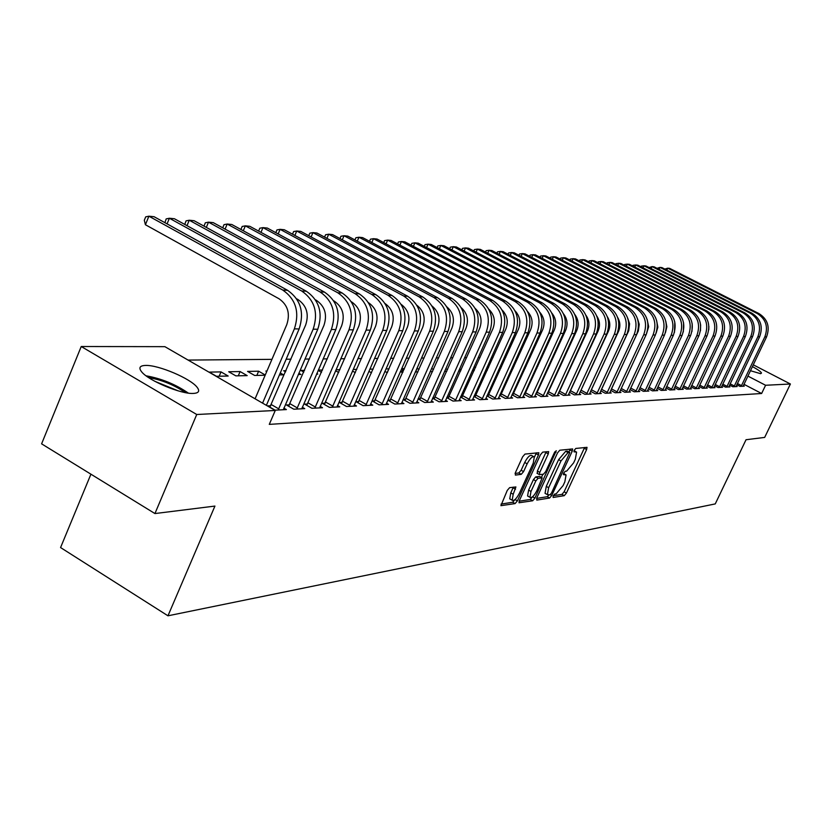 <?xml version="1.0" encoding="UTF-8"?>
<svg xmlns="http://www.w3.org/2000/svg" width="832" height="832" viewBox="0 0 832 832"><rect width="100%" height="100%" fill="white"/><g stroke="black" fill="none" stroke-linecap="round" stroke-linejoin="round"><path stroke-width="1.25" d="M553.176 495.872L553.134 497.463L564.273 495.664L566.426 493.085L586.622 449.55L587.018 447.346L575.806 448.448L574.288 450.258L574.007 451.807L576.586 452.098L575.328 459.181L573.633 462.842L566.675 471.11L565.24 471.297L563.711 473.117L563.43 474.646L566.072 474.916L564.824 481.863L563.139 485.514L556.171 493.813L554.715 494.042L553.176 495.872M145.558 365.435C158.496 364.853 190.975 378.695 197.236 387.452C199.982 391.113 198.723 393.11 193.44 393.422C181.21 394.378 148.086 380.515 141.502 371.654C138.466 367.702 139.818 365.633 145.558 365.435M752.398 366.579C757.848 369.554 760.885 371.696 761.498 373.027L760.656 373.693L750.433 370.708M509.621 487.656L507.26 490.412L500.916 505.669L515.081 503.599L517.4 500.885L538.45 455.021L538.834 452.722L524.992 454.085L522.631 456.82L515.382 472.67L515.362 475.103L521.248 474.334L523.578 471.609L527.145 463.819C530.067 458.318 532.449 456.03 534.29 456.955L533.26 463.081L519.376 493.324C516.412 498.888 514.01 501.186 512.169 500.209L513.198 494.26L515.902 486.949L509.621 487.656M275.267 410.467L196.737 414.502L81.224 346.518L164.871 346.663L275.267 410.467L269.287 424.372L761.634 393.505L765.586 385.268L747.874 376.074M753.251 364.801L790.4 383.999L764.67 437.414L746.034 439.733L715.25 503.911L167.97 615.805L214.926 506.074L154.939 513.562L196.737 414.502M790.4 383.999L765.586 385.268M536.838 497.796L536.796 500.094L549.588 498.035L551.793 495.414L572.239 451.183L572.634 448.947L559.79 450.226L557.554 452.847L536.838 497.796M532.657 500.77L519.012 502.767L519.397 500.562L540.426 454.792L542.714 452.119L548.652 451.63L548.267 453.908L539.781 472.368L539.386 474.604L543.431 474.24L545.688 471.588L554.486 452.483L556.275 450.726L534.914 498.098L532.657 500.77L530.286 499.429L519.137 501.207M90.927 474.178L60.57 547.56L167.97 615.805M270.774 405.735L267.686 405.881L275.09 410.166L286.385 409.583L283.816 408.106M221 371.894L209.258 372.112L216.486 376.293L228.176 376.033L221 371.894L219.17 376.23M307.58 403.998L304.678 404.134L311.906 408.283L322.514 407.742L320.112 406.359M265.252 375.003L258.627 371.207L247.572 371.405L254.634 375.461L265.158 375.232M342.191 402.355L339.456 402.49L346.528 406.505L356.512 405.995L354.245 404.716M286.052 370.698L283.639 370.75L285.563 371.842M298.293 374.504L300.914 374.452L298.823 373.266M374.816 400.816L372.237 400.941L379.142 404.841L388.565 404.362L386.433 403.156M322.504 370.032L318.292 370.105M321.516 372.31L318.167 370.417M405.6 399.36L403.166 399.474L409.926 403.27L418.829 402.813L416.811 401.679M356.782 369.398L353.163 369.47M355.358 372.674L352.466 371.051M432.609 398.206L439.026 401.783L447.45 401.346L445.536 400.286M434.72 397.987L432.661 398.081M389.054 368.878L385.975 368.867M387.431 372.559L384.79 371.571M460.491 397.01L466.575 400.369L474.552 399.963L472.742 398.965M462.28 396.687L460.606 396.76M419.099 369.314L416.926 368.295M417.955 371.894L415.314 371.956M486.928 395.866L492.69 399.038L500.261 398.653L498.545 397.706M488.426 395.45L487.084 395.512M447.522 369.658L445.754 368.69M446.805 371.27L444.579 371.311M512.013 394.774L517.494 397.769L524.69 397.405L523.058 396.51M513.25 394.274L512.21 394.326M474.448 369.938L472.982 369.138M474.115 370.677L472.285 370.708M535.85 393.723L541.06 396.562L547.914 396.209L546.354 395.366M536.848 393.162L536.099 393.193M488.769 366.974L487.115 367.006M498.524 370.136L499.918 370.115L498.815 369.512M488.374 367.858L487.053 367.141M558.542 392.725L563.503 395.418L570.024 395.086L568.547 394.285M513.968 366.517L512.637 366.538M513.219 368.16L512.169 367.588M580.164 391.768L584.886 394.326L591.105 394.004L589.701 393.245M537.909 366.08L536.879 366.09M536.848 368.41L536.037 367.962M600.777 390.853L605.29 393.276L611.229 392.974L609.887 392.257M560.612 365.82L559.936 365.674M559.343 368.597L558.74 368.274M620.464 389.979L624.78 392.278L630.458 391.997L629.169 391.3M639.288 389.137L643.406 391.331L648.835 391.05L647.608 390.395L647.379 391.123M657.29 388.326L661.242 390.416L666.442 390.156L665.257 389.532M674.544 387.546L678.319 389.542L683.301 389.293L682.178 388.69M691.07 386.797L694.699 388.71L699.483 388.461L698.402 387.899M706.93 386.079L710.414 387.899L715 387.67L713.97 387.13M722.166 385.382L725.504 387.13L729.924 386.911L728.926 386.391M736.798 384.717L740.012 386.391L744.255 386.173L743.309 385.674M761.634 393.505L743.954 384.29M575.682 356.71L575.047 356.71M564.741 356.803L563.982 356.803M553.53 356.897L552.646 356.907M542.038 357.001L541.018 357.011M530.265 357.105L529.09 357.105M518.18 357.209L516.859 357.219M505.783 357.313L504.306 357.323M493.064 357.427L491.421 357.438M480.002 357.542L478.182 357.552M466.596 357.656L464.578 357.666M452.816 357.77L450.611 357.791M438.651 357.895L436.238 357.916M424.091 358.02L421.47 358.051M409.115 358.155L406.266 358.176M393.713 358.29L390.614 358.311M377.853 358.426L374.504 358.457M361.514 358.571L357.895 358.602M344.687 358.717L340.787 358.748M327.34 358.862L323.138 358.904M309.452 359.018L304.938 359.06M290.992 359.185L286.156 359.226M271.939 359.351L188.084 360.079M729.55 385.039L732.836 386.755L737.162 386.537L736.185 386.027M714.626 385.726L718.037 387.514L722.54 387.286L721.521 386.755M699.078 386.433L702.634 388.305L707.325 388.066L706.264 387.504M682.895 387.171L686.598 389.126L691.475 388.877L690.373 388.294M666.006 387.93L669.874 389.979L674.96 389.719L673.806 389.106M648.388 388.721L652.423 390.874L657.738 390.593L656.531 389.958L656.302 390.666M629.98 389.553L634.192 391.799L639.746 391.518L638.487 390.842M570.232 368.576L569.691 368.41M610.74 390.416L615.15 392.777L620.953 392.475L619.632 391.768M549.442 365.862L548.548 365.882M548.236 368.503L547.529 368.129M617.604 317.377C620.256 321.859 620.568 326.539 618.519 331.406L590.616 391.321L595.213 393.796L601.286 393.484L599.903 392.746M526.094 366.288L524.919 366.309M525.19 368.285L524.254 367.786M569.483 392.246L574.319 394.867L580.694 394.534L579.249 393.754M501.53 366.746L500.042 366.766M500.958 368.014L499.772 367.38M547.342 393.224L552.417 395.98L559.104 395.637L557.586 394.815M548.226 392.621L547.602 392.652M475.665 367.214L474.635 367.234L475.457 367.682M487.386 370.053L486.065 369.335M487.23 370.386L485.576 370.427M524.087 394.243L529.422 397.155L536.442 396.802L534.851 395.928M525.2 393.713L524.306 393.754M461.157 369.803L459.555 368.93M460.647 370.968L458.619 371.01M499.626 395.314L505.253 398.393L512.626 398.018L510.952 397.103M500.989 394.857L499.814 394.909M433.503 369.491L431.569 368.43M432.578 371.582L430.154 371.634M473.886 396.427L479.804 399.693L487.573 399.298L485.815 398.33M475.519 396.063L474.022 396.126M404.29 369.106L401.679 368.576M402.906 372.226L400.265 371.79M446.742 397.602L452.982 401.066L461.178 400.65L459.326 399.62M448.687 397.332L446.815 397.415M373.173 369.096L369.814 369.158M371.54 372.819L368.867 371.322M418.08 398.83L424.684 402.511L433.337 402.074L431.371 400.972M420.358 398.663L418.101 398.778M339.903 369.71L335.993 369.782M338.686 372.507L335.577 370.75M390.426 400.078L387.92 400.202L394.753 404.04L403.915 403.572L401.835 402.407M304.564 370.365L300.882 370.427L303.815 372.091M316.566 374.109L317.782 374.078L316.815 373.537M358.738 401.575L356.086 401.7L363.074 405.662L372.778 405.163L370.573 403.926M266.937 371.051L265.876 371.072L266.729 371.561M279.427 374.92L283.535 374.826L280.259 372.965M325.146 403.166L322.327 403.302L329.482 407.378L339.768 406.858L337.438 405.527M240.094 371.55L228.706 371.758L235.851 375.866L247.198 375.617L240.094 371.55L238.285 375.814M289.463 404.851L286.468 404.997L293.79 409.209L304.73 408.647L302.245 407.222M154.939 513.562L41.6 443.841L81.224 346.518M560.321 365.664L559.052 368.441M417.248 368.295L415.626 371.946M403.27 368.545L401.638 372.247M388.929 368.815L387.275 372.57M258.627 371.207L256.828 375.409M565.375 474.521L563.576 473.429M575.9 451.724L574.111 450.663M553.228 495.758L561.974 494.364L564.127 491.795L584.615 447.47M568.901 452.015L570.211 449.072M536.588 498.42L547.258 496.714L549.006 494.946M550.004 494.79L551.543 492.96L569.795 452.504L568.048 452.598L560.986 460.938L548.642 487.687L547.394 494.634L550.004 494.79M567.466 451.256L569.577 452.421M545.802 493.73L545.043 493.314L546.281 486.366L558.626 459.628L565.687 451.298L567.226 451.121M537.337 473.398L537.378 471.026L546.187 451.734M542.88 474.313L541.424 477.474M530.993 491.442L529.963 497.318C531.742 498.222 534.071 495.966 536.952 490.547L542.152 477.89L538.106 478.265L535.829 480.938L530.993 491.442L528.611 490.1L527.582 495.976L528.268 496.361M539.812 476.632L541.809 477.755M528.611 490.1L533.437 479.596L535.714 476.923L539.427 476.414M530.286 499.429L532.511 496.808M510.494 499.252L509.746 498.836L510.775 492.887L513.375 487.115M533.582 456.57L531.856 455.603C530.015 454.667 527.634 456.955 524.711 462.457L527.145 463.819M515.07 473.45L518.804 472.961L521.144 470.246L524.711 462.457M534.414 457.184L536.359 452.826M501.041 504.098L512.678 502.237L514.946 499.616M743.111 386.235L766.563 336.887L764.837 336.856L741.166 386.329M664.83 269.058L667.742 268.174L757.255 313.508C765.929 319.082 768.456 326.872 764.837 336.856M666.848 270.088L667.742 268.174L669.656 268.372L758.992 313.591C767.655 319.155 770.172 326.924 766.563 336.887M737.381 383.49L741.572 385.674M735.998 386.599L759.626 336.773L757.879 336.742L734.011 386.693M657.03 268.32L659.963 267.394L750.235 313.165C758.982 318.791 761.53 326.654 757.879 336.742M659.058 269.35L659.963 267.394L661.918 267.592L752.003 313.248C760.729 318.864 763.277 326.706 759.626 336.773M730.142 383.802L734.406 386.038M728.728 386.963L752.565 336.648L750.776 336.617L726.71 387.067M649.074 267.561L652.038 266.604L743.059 312.811C751.878 318.49 754.458 326.425 750.776 336.617M651.123 268.601L652.038 266.604L654.035 266.802L744.869 312.894C753.667 318.573 756.236 326.487 752.565 336.648M722.758 384.124L727.116 386.402M148.554 377.551C161.959 379.943 174.231 384.956 185.37 392.621M178.214 390.874L154.887 381.337M188.354 393.11C175.573 384.322 161.481 378.55 146.078 375.804M721.323 387.348L745.358 336.523L743.527 336.492L719.254 387.452M640.962 266.791L641.264 266.136L643.968 265.793L735.748 312.447C744.65 318.188 747.24 326.206 743.527 336.492M643.022 267.831L643.968 265.793L645.996 266.001L737.589 312.541C746.47 318.261 749.06 326.258 745.358 336.523M715.229 384.446L719.67 386.776M713.762 387.733L738.005 336.398L736.143 336.367L711.662 387.837M632.694 266.001L633.006 265.314L635.721 264.971L728.291 312.083C737.266 317.876 739.877 325.978 736.143 336.367M634.764 267.051L635.721 264.971L637.801 265.179L730.174 312.166C739.128 317.959 741.738 326.03 738.005 336.398M707.543 384.779L712.078 387.161M706.056 388.128L730.496 336.274L728.593 336.242L703.903 388.232M624.26 265.2L624.593 264.482L627.318 264.129L720.678 311.698C729.726 317.564 732.368 325.738 728.593 336.242M626.34 266.261L627.318 264.129L629.439 264.337L722.592 311.802C731.63 317.637 734.261 325.801 730.496 336.274M699.702 385.112L704.33 387.546M698.194 388.534L722.842 336.138L720.897 336.107L695.999 388.638M615.659 264.378L616.002 263.63L618.748 263.266L712.91 311.314C722.041 317.231 724.703 325.499 720.897 336.107M617.75 265.439L618.748 263.266L620.901 263.484L714.865 311.418C723.975 317.314 726.638 325.562 722.842 336.138M691.704 385.455L696.426 387.951M690.165 388.939L715.021 336.014L713.045 335.972L687.918 389.054M708.77 329.805L708.874 326.342M606.871 263.546L607.235 262.756L609.991 262.392L704.974 310.929C714.189 316.909 716.882 325.26 713.045 335.972M608.972 264.618L609.991 262.392L612.196 262.61L706.971 311.022C716.165 316.992 718.848 325.312 715.021 336.014M683.53 385.809L688.355 388.357M681.959 389.355L707.034 335.878L705.016 335.837L679.671 389.48M700.461 330.782L700.638 324.917M597.906 262.694L598.281 261.862L601.058 261.498L696.873 310.523C706.17 316.566 708.885 325.01 705.016 335.837M600.018 263.775L601.058 261.498L603.314 261.716L698.922 310.627C708.198 316.649 710.902 325.073 707.034 335.878M675.189 386.162L680.108 388.762M673.587 389.792L698.88 335.733L696.821 335.702L671.258 389.906M691.974 331.417L692.214 323.825M588.754 261.82L589.15 260.957L591.947 260.582L688.605 310.118C697.986 316.222 700.721 324.75 696.821 335.702M590.886 262.912L591.947 260.582L594.246 260.811L690.685 310.222C700.055 316.306 702.78 324.813 698.88 335.733M666.671 386.526L671.694 389.189M665.038 390.229L690.56 335.598L688.449 335.556L662.657 390.343M683.322 331.895L683.592 322.868M579.415 260.936L579.821 260.031L582.629 259.646L680.16 309.702C689.624 315.869 692.39 324.49 688.449 335.556M581.547 262.028L582.629 259.646L584.979 259.886L682.282 309.806C691.735 315.962 694.491 324.553 690.56 335.598M657.966 386.901L663.104 389.626M673.702 309.379L671.518 309.275L573.123 258.7L575.515 258.939L673.702 309.379C683.228 315.598 686.015 324.293 682.042 335.452L656.531 389.948M671.518 309.275C681.075 315.515 683.862 324.22 679.89 335.41L653.869 390.79M674.482 332.29L674.783 321.994M569.868 260.031L570.294 259.085L573.123 258.7L572.01 261.134M649.064 387.275L654.316 390.062M664.924 308.953L662.698 308.838L563.41 257.722L565.854 257.972L664.924 308.953C674.544 315.234 677.352 324.022 673.348 335.306L647.608 390.395M662.698 308.838C672.339 315.141 675.158 323.95 671.143 335.265L644.883 391.258M665.434 332.644L666.858 326.789L665.787 321.173M560.123 259.106L560.57 258.118L563.41 257.722L562.276 260.218M639.974 387.66L645.341 390.51M638.258 391.591L664.466 335.15L662.21 335.109L635.71 391.726M656.126 333.143L657.852 327.142L656.583 320.372M550.16 258.17L550.628 257.13L553.478 256.724L653.682 308.391C663.416 314.766 666.255 323.669 662.21 335.109M552.323 259.293L553.478 256.724L555.984 256.974L655.949 308.506C665.662 314.86 668.502 323.742 664.466 335.15M630.677 388.045L636.168 390.978M628.93 392.07L655.377 334.994L653.068 334.953L626.319 392.205M646.381 334.162L648.679 326.685L647.171 319.602M539.968 257.202L540.467 256.11L543.338 255.715L644.457 307.934C654.285 314.382 657.155 323.388 653.068 334.953M542.152 258.336L543.338 255.715L545.886 255.965L646.776 308.048C656.583 314.475 659.454 323.461 655.377 334.994M621.182 388.45L626.787 391.446M619.382 392.558L646.079 334.838L643.718 334.797L616.72 392.694M611.208 389.397L638.352 330.928L639.236 324.293L637.541 318.854M529.558 256.225L530.078 255.081L532.958 254.675L635.024 307.466C644.946 313.986 647.847 323.097 643.718 334.797M531.752 257.358L532.958 254.675L535.579 254.935L637.406 307.59C647.296 314.09 650.187 323.17 646.079 334.838M611.52 388.887L617.198 391.924M609.627 393.058L636.563 334.682L634.161 334.641L606.902 393.193M600.964 390.468L628.753 330.689L629.595 323.752L627.682 318.115M518.918 255.226L519.459 254.03L522.35 253.604L625.373 306.998C635.388 313.581 638.321 322.795 634.161 334.641M521.123 256.36L522.35 253.604L525.023 253.874L627.806 307.112C637.801 313.685 640.723 322.878 636.563 334.682M601.661 389.345L607.391 392.423M599.654 393.567L626.839 334.516L624.364 334.474L596.856 393.713M508.03 254.197L508.591 252.949L511.503 252.522L615.503 306.509C625.612 313.175 628.566 322.494 624.364 334.474M510.245 255.351L511.503 252.522L514.238 252.793L617.989 306.634C628.077 313.279 631.03 322.577 626.839 334.516M591.562 389.813L597.345 392.922M589.43 394.087L616.876 334.339L614.349 334.298L586.581 394.233M580.268 391.83L608.442 331.198C610.563 326.102 610.178 321.256 607.277 316.649M496.891 253.146L497.474 251.836L500.406 251.41L605.394 306.01C615.607 312.749 618.592 322.182 614.349 334.298M499.117 254.311L500.406 251.41L503.204 251.69L607.942 306.134C618.134 312.863 621.109 322.265 616.876 334.339M581.235 390.291L587.07 393.442M578.978 394.628L606.684 334.173L604.094 334.131L576.056 394.774M569.681 392.35L598.125 330.99C600.319 325.655 599.851 320.642 596.71 315.921M485.493 252.086L486.106 250.713L489.05 250.276L595.046 305.5C605.363 312.322 608.379 321.859 604.094 334.131M487.729 253.25L489.05 250.276L491.91 250.557L597.657 305.625C607.942 312.426 610.948 321.942 606.684 334.173M570.658 390.78L576.555 393.973M568.266 395.169L596.242 333.996L593.59 333.944L565.282 395.325M558.834 392.881L587.558 330.772C589.826 325.208 589.274 320.018 585.884 315.193M473.824 250.983L474.458 249.548L477.422 249.111L584.449 304.97C594.859 311.875 597.906 321.537 593.59 333.944M476.07 252.158L477.422 249.111L480.355 249.402L587.122 305.105C597.511 311.99 600.548 321.62 596.242 333.996M559.832 391.29L565.781 394.514M557.305 395.73L585.541 333.809L582.826 333.767L554.237 395.886M547.716 393.432L576.742 330.554C579.082 324.75 578.427 319.384 574.787 314.465M461.874 249.87L462.54 248.362L465.514 247.915L573.591 304.439C584.116 311.428 587.194 321.204 582.826 333.767M464.131 251.046L465.514 247.915L468.52 248.217L576.326 304.574C586.82 311.542 589.898 321.287 585.541 333.809M548.735 391.799L554.757 395.065M546.073 396.302L574.579 333.622L571.792 333.58L542.922 396.469M536.328 393.983L565.646 330.325C568.058 324.282 567.32 318.75 563.42 313.737M449.644 248.726L450.33 247.156L453.326 246.688L562.463 303.888C573.092 310.96 576.202 320.861 571.792 333.58M451.901 249.912L453.326 246.688L456.404 247L565.271 304.023C575.869 311.074 578.978 320.944 574.579 333.622M537.368 392.33L543.452 395.637M534.55 396.895L563.347 333.434L560.487 333.382L531.336 397.062M524.659 394.555L554.278 330.096C556.764 323.804 555.932 318.105 551.772 312.998M437.102 247.551L437.83 245.908L440.835 245.44L551.054 303.326C561.798 310.482 564.938 320.507 560.487 333.382M439.379 248.747L440.835 245.44L443.986 245.752L553.935 303.462C564.647 310.606 567.788 320.59 563.347 333.434M525.72 392.87L531.866 396.219M522.746 397.498L551.824 333.237L548.902 333.185L519.449 397.665M512.699 395.148L542.62 329.857C545.178 323.315 544.242 317.45 539.822 312.26M424.258 246.355L425.017 244.629L428.033 244.161L539.365 302.744C550.212 309.993 553.394 320.143 548.902 333.185M426.546 247.562L428.033 244.161L431.267 244.483L542.318 302.89C553.145 310.118 556.306 320.237 551.824 333.237M513.781 393.422L519.979 396.812M510.64 398.122L540.01 333.039L537.004 332.987L507.26 398.289M500.427 395.751L530.67 329.607C533.291 322.806 532.251 316.784 527.561 311.522M411.091 245.128L411.882 243.329L414.908 242.84L527.374 302.151C538.335 309.494 541.549 319.779 537.004 332.987M413.379 246.345L414.908 242.84L418.226 243.173L530.4 302.297C541.341 309.618 544.544 319.873 540.01 333.039M501.54 393.994L507.801 397.426M498.233 398.757L527.883 332.831L524.805 332.779L494.749 398.934M487.843 396.365L518.398 329.358C521.092 322.296 519.958 316.098 514.987 310.762M397.582 243.88L398.403 241.987L401.461 241.498L515.07 301.548C526.146 308.984 529.391 319.394 524.805 332.779M399.89 245.097L401.461 241.498L404.851 241.831L518.17 301.694C529.225 309.109 532.459 319.488 527.883 332.831M488.977 394.576L495.3 398.06M485.482 399.402L515.445 332.623L512.283 332.571L481.915 399.589M474.926 396.999L505.804 329.098C508.57 321.766 507.322 315.401 502.081 310.003M383.739 242.59L384.592 240.614L387.66 240.115L502.434 300.924C513.635 308.454 516.922 319.01 512.283 332.571M386.048 243.818L387.66 240.115L391.134 240.458L505.627 301.08C516.797 308.589 520.073 319.103 515.445 332.623M476.081 395.169L482.477 398.705M472.41 400.078L502.674 332.405L499.429 332.353L468.749 400.265M461.666 397.654L492.877 328.838C495.716 321.225 494.354 314.694 488.821 309.234M369.522 241.27L370.417 239.2L373.495 238.69L489.476 300.279C500.791 307.913 504.109 318.604 499.429 332.353M371.842 242.507L373.495 238.69L377.073 239.054L492.742 300.446C504.036 308.048 507.343 318.708 502.674 332.405M462.852 395.782L469.31 399.36M458.973 400.764L489.559 332.176L486.221 332.124L455.218 400.951M448.053 398.33L479.606 328.567C482.508 320.674 481.031 313.966 475.197 308.443M354.931 239.928L355.867 237.754L358.956 237.234L476.154 299.624C487.594 307.362 490.953 318.188 486.221 332.124M357.261 241.166L358.956 237.234L362.627 237.609L479.513 299.79C490.932 307.497 494.27 318.292 489.559 332.176M449.259 396.417L455.79 400.046M445.182 401.461L476.081 331.947L472.649 331.895L441.314 401.658M434.065 399.017L465.962 328.286C468.926 320.102 467.345 313.227 461.209 307.653M339.955 238.545L340.933 236.267L344.032 235.747L462.467 298.948C474.032 306.79 477.433 317.772 472.649 331.895M342.295 239.793L344.032 235.747L347.797 236.122L465.93 299.114C477.464 306.935 480.844 317.876 476.081 331.947M435.302 397.062L441.906 400.743M431.007 402.189L462.228 331.718L458.702 331.656L427.034 402.397M419.682 399.724L451.942 327.995C454.979 319.509 453.274 312.468 446.826 306.852M324.574 237.12L325.582 234.749L328.702 234.208L448.406 298.251C460.096 306.197 463.538 317.335 458.702 331.656M326.914 238.378L328.702 234.208L332.571 234.593L451.963 298.428C463.622 306.353 467.043 317.45 462.228 331.718M420.961 397.727L427.627 401.461M416.437 402.938L447.98 331.479L444.361 331.417L412.35 403.146M404.903 400.452L437.518 327.704C440.627 318.906 438.797 311.688 432.037 306.03M308.755 235.674L309.816 233.178L312.946 232.627L433.94 297.534C445.775 305.594 449.238 316.888 444.361 331.417M311.116 236.933L312.946 232.627L316.93 233.022L437.601 297.721C449.394 305.75 452.858 317.002 447.98 331.479M406.214 398.414L412.953 402.199M401.45 403.697L433.337 331.23L429.603 331.167L397.249 403.915M389.709 401.201L422.687 327.402C425.859 318.282 423.904 310.887 416.822 305.198M292.51 234.177L293.613 231.566L296.754 231.005L419.068 296.806C431.028 304.98 434.543 316.43 429.603 331.167M294.871 235.446L296.754 231.005L300.841 231.421L422.833 296.982C434.751 305.136 438.256 316.545 433.337 331.23M391.04 399.121L397.862 402.948M386.038 404.487L418.267 330.97L414.43 330.907L381.711 404.716M374.067 401.981L407.43 327.09C410.665 317.637 408.585 310.066 401.159 304.356M275.798 232.648L276.952 229.913L280.103 229.341L403.759 296.046C415.854 304.335 419.411 315.952 414.43 330.907M278.169 233.927L280.103 229.341L284.315 229.757L407.628 296.234C419.692 304.502 423.238 316.077 418.267 330.97M375.44 399.838L382.335 403.738M370.167 405.298L402.75 330.71L398.798 330.637L365.716 405.527M357.978 402.771L391.716 326.768C395.023 316.971 392.798 309.213 385.039 303.493M258.606 231.078L259.813 228.207L262.974 227.625L388.003 295.266C400.244 303.68 403.832 315.474 398.798 330.637M260.978 232.367L262.974 227.625L267.301 228.051L391.986 295.464C404.186 303.846 407.774 315.588 402.75 330.71M359.372 400.587L366.35 404.539M353.829 406.141L386.766 330.439L382.699 330.366L349.253 406.37M341.401 403.593L375.534 326.435C378.914 316.285 376.542 308.35 368.43 302.619M240.916 229.466L242.174 226.45L245.346 225.857L371.779 294.466C384.155 303.004 387.795 314.964 382.699 330.366M243.298 230.755L245.346 225.857L249.798 226.304L375.877 294.663C388.222 303.17 391.851 315.099 386.766 330.439M342.836 401.357L349.898 405.361M337.002 406.994L370.302 330.158L366.111 330.086L332.28 407.243M324.324 404.435L358.862 326.092C362.294 315.692 359.84 307.601 351.51 301.818L351.322 301.725M222.706 227.812L224.016 224.65L227.198 224.037L355.056 293.634C367.578 302.307 371.259 314.454 366.111 330.086M225.087 229.102L227.198 224.037L231.785 224.494L359.278 293.852C371.769 302.484 375.44 314.579 370.302 330.158M325.801 402.147L332.946 406.214M319.665 407.888L353.33 329.867L349.003 329.794L314.798 408.127M306.727 405.309L341.682 325.738C345.145 315.182 342.659 306.966 334.235 301.101L333.663 300.789M203.996 226.138L205.317 222.789L208.499 222.165L337.813 292.791C350.49 301.579 354.214 313.914 349.003 329.794M206.326 227.406L208.499 222.165L213.231 222.633L342.17 292.999C354.806 301.766 358.53 314.049 353.33 329.867M308.246 402.958L315.463 407.098M301.787 408.793L335.826 329.566L331.365 329.493L296.764 409.053M288.579 406.214L323.95 325.385C327.454 314.652 324.948 306.311 316.42 300.352L315.442 299.822M184.756 224.432L186.046 220.865L189.238 220.23L320.039 291.907C332.862 300.841 336.638 313.373 331.365 329.493M187.002 225.67L189.238 220.23L194.116 220.719L324.532 292.126C337.324 301.028 341.089 313.508 335.826 329.566M290.139 403.801L297.45 408.002M283.348 409.739L317.772 329.264L313.165 329.181L278.169 410.01M269.859 407.139L305.666 325.01C309.202 314.111 306.665 305.635 298.033 299.582L296.629 298.802M164.923 222.685L166.182 218.899L169.385 218.244L301.694 291.002C314.673 300.071 318.5 312.801 313.165 329.181M167.076 223.87L169.385 218.244L174.408 218.743L306.332 291.231C319.28 300.269 323.086 312.946 317.772 329.264M271.471 404.664L278.866 408.938M287.55 290.306L282.766 290.066L148.897 216.195L154.086 216.715L287.55 290.306C300.654 299.489 304.512 312.364 299.135 328.942L266.386 405.34M282.766 290.066C295.901 299.281 299.77 312.218 294.382 328.869L262.569 403.135M255.081 398.809L286.78 324.626C290.368 313.539 287.789 304.928 279.053 298.782L145.413 224.734L144.31 220.262L145.704 216.861L148.897 216.195L145.413 224.734M563.503 473.637L565.094 474.531M574.049 450.85L575.65 451.734M584.293 448.271L586.622 449.55M564.127 491.795L566.426 493.085M561.974 494.364L564.273 495.664M569.889 449.883L572.239 451.183M550.358 494.603L551.793 495.414M547.258 496.714L549.588 498.035M565.687 451.298L568.048 452.598M558.626 459.628L560.986 460.938M546.281 486.366L548.642 487.687M545.865 452.566L548.267 453.908M537.378 471.026L539.781 472.368M554.913 451.703L556.005 452.317M532.563 496.777L534.914 498.098M535.714 476.923L538.106 478.265M533.437 479.596L535.829 480.938M513.084 487.822L515.518 489.195M510.775 492.887L513.198 494.26M521.144 470.246L523.578 471.609M518.804 472.961L521.248 474.334M536.026 453.669L538.45 455.021M515.029 499.543L517.4 500.885M512.678 502.237L515.081 503.599M758.992 313.591L757.255 313.508M752.003 313.248L750.235 313.165M744.869 312.894L743.059 312.811M737.589 312.541L735.748 312.447M730.174 312.166L728.291 312.083M722.592 311.802L720.678 311.698M714.865 311.418L712.91 311.314M706.971 311.022L704.974 310.929M698.922 310.627L696.873 310.523M690.685 310.222L688.605 310.118M682.282 309.806L680.16 309.702M682.042 335.452L679.89 335.41M673.348 335.306L671.143 335.265M655.949 308.506L653.682 308.391M646.776 308.048L644.457 307.934M637.406 307.59L635.024 307.466M627.806 307.112L625.373 306.998M617.989 306.634L615.503 306.509M607.942 306.134L605.394 306.01M597.657 305.625L595.046 305.5M587.122 305.105L584.449 304.97M576.326 304.574L573.591 304.439M565.271 304.023L562.463 303.888M553.935 303.462L551.054 303.326M542.318 302.89L539.365 302.744M530.4 302.297L527.374 302.151M518.17 301.694L515.07 301.548M505.627 301.08L502.434 300.924M492.742 300.446L489.476 300.279M479.513 299.79L476.154 299.624M465.93 299.114L462.467 298.948M451.963 298.428L448.406 298.251M437.601 297.721L433.94 297.534M422.833 296.982L419.068 296.806M407.628 296.234L403.759 296.046M391.986 295.464L388.003 295.266M375.877 294.663L371.779 294.466M359.278 293.852L355.056 293.634M342.17 292.999L337.813 292.791M324.532 292.126L320.039 291.907M306.332 291.231L301.694 291.002M299.135 328.942L294.382 328.869M567.434 451.204L569.639 452.421M545.043 493.314L547.394 494.634M536.994 473.262L539.386 474.604M527.582 495.976L529.963 497.318M539.77 476.549L541.902 477.745M509.746 498.836L512.169 500.209"/></g></svg>
